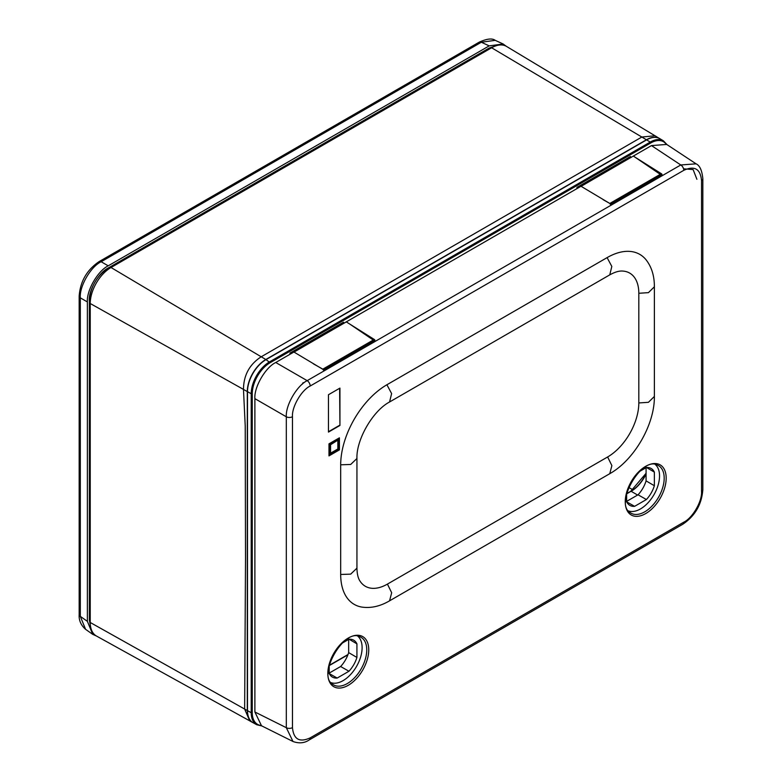<?xml version="1.0" encoding="UTF-8"?>
<svg xmlns="http://www.w3.org/2000/svg" width="782" height="782" viewBox="0 0 782 782"><rect width="100%" height="100%" fill="white"/><g stroke="black" fill="none" stroke-linecap="round" stroke-linejoin="round"><path stroke-width="1.17" d="M338.889 438.722L329.505 444.147L329.505 454.987L338.889 449.572L338.586 438.536L329.505 444.147M338.371 439.631L338.371 449.269L330.024 454.088L330.024 444.45L338.371 439.631M328.46 394.734L328.46 432.094L339.935 425.467L339.935 388.107L328.46 394.734M328.978 443.844L328.978 455.896L339.417 449.875L339.417 437.822L328.978 443.844M341.969 643.283L348.958 639.246A21.3 12.297 -60 0 1 353.787 640.243A21.3 12.297 -60 0 1 356.924 643.84L356.924 657.447A21.3 12.297 -60 0 1 348.958 671.249L337.179 678.053L328.811 673.322M348.958 671.249L340.629 666.508L329.212 673.097M356.924 657.447L348.655 652.608A21.397 12.356 -60 0 1 340.629 666.508M356.924 643.84L348.655 638.962M348.655 639.422L348.655 652.608M348.01 654.514L329.212 665.365L329.212 673.449A21.3 12.297 -60 0 0 332.487 677.134A21.3 12.297 -60 0 0 337.179 678.053M639.402 471.556L646.391 467.528A21.3 12.297 -60 0 1 651.211 468.526A21.3 12.297 -60 0 1 654.358 472.123L654.358 485.73L646.079 480.881A21.397 12.356 -60 0 1 638.053 494.791L626.636 501.379M654.358 472.123L646.079 467.245M646.079 467.704L646.079 480.881M626.636 493.667L626.636 501.731A21.3 12.297 -60 0 0 629.921 505.407A21.3 12.297 -60 0 0 634.613 506.335L626.245 501.604M654.358 485.73A21.3 12.297 -60 0 1 646.391 499.532L634.613 506.335M646.391 499.532L638.053 494.791M683.576 168.824L693.116 169.557L696.899 179.283M294.022 352.086L581.016 186.263L610.732 204.024L662.022 174.415M661.758 174.562L661.758 173.956L633.303 156.077L651.474 145.589L666.723 144.435L696.088 163.839L680.78 164.963L651.474 145.589M374.666 340.317L374.666 339.711L346.201 321.832M293.055 741.522L261.511 725.774L254.883 711.991L254.883 398.644C253.955 387.256 265.421 367.393 275.743 362.506L293.915 352.017L323.631 369.778L374.92 340.17M633.303 156.077L581.124 186.331M310.2 737.866A4.428 2.561 60 0 1 309.281 739.889C304.569 743.144 299.144 743.682 292.996 741.502L286.32 727.69L286.32 416.786C285.45 405.438 296.916 385.585 307.179 380.658L680.78 164.963A4.428 2.561 60 0 1 683.8 170.32L310.2 386.015C301.422 390.169 291.676 407.051 292.468 416.728L292.468 727.622C293.592 739.322 299.506 742.734 310.2 737.866L683.8 522.161C692.578 518.007 702.324 501.135 701.532 491.448L701.532 180.554C700.408 168.853 694.504 165.442 683.8 170.32M628.445 510.92A26.94 15.552 120 0 0 653.967 494.703A26.94 15.552 120 0 0 655.248 464.498M331.021 682.637A26.94 15.552 120 0 0 356.533 666.42A26.94 15.552 120 0 0 357.814 636.216M339.105 437.998L339.417 449.875M339.105 449.689L328.978 455.535M329.183 443.961L329.505 454.987M338.059 439.807L338.371 449.269M338.059 449.083L330.024 453.726M330.229 444.567L337.541 440.344L330.542 444.753L330.542 453.189L330.542 444.753M337.853 440.53L337.853 448.966L330.542 453.189M339.623 388.292L339.935 425.467M339.623 425.281L328.46 431.732M496.99 321.197L386.904 384.754A65.356 37.732 120 0 0 340.688 464.801L340.688 574.467A65.356 37.732 120 0 0 361.665 607.057C370.766 608.435 380.072 606.363 389.563 600.83L391.674 592.746L387.422 584.105L607.624 456.971A44.115 25.464 120 0 0 638.816 402.945L638.816 293.279A44.115 25.464 120 0 0 622.57 271.051C619.129 270.777 614.867 272.048 609.764 274.863L611.817 266.447L607.106 257.62L497 321.187M340.688 574.467L350.688 574.135L356.944 568.152C357.061 573.978 358.088 578.309 360.043 581.153A44.115 25.464 120 0 0 387.422 584.105M638.816 293.279L648.434 292.644L654.378 286.769C654.417 275.782 651.572 266.691 645.824 259.497A65.356 37.732 120 0 0 607.106 257.62M506.296 46.294L503.158 43.997L489.2 45.874L108.229 265.831C97.897 270.719 86.45 290.542 87.379 301.93L87.379 621.338L92.735 634.368L96.294 635.942M90.917 628.22L90.771 627.623M89.265 300.64L89.265 300.884C88.415 290.523 98.855 272.429 108.258 267.991L489.17 48.064L496.932 45.503M496.335 45.669L489.17 48.073M489.17 48.064L107.808 268.246M85.59 629.324C80.937 625.238 78.796 620.351 79.168 614.642L79.168 296.134C80.253 281.422 86.9 269.917 99.099 261.618L479.298 42.111C486.873 38.709 492.181 38.113 495.221 40.332L481.341 42.238L101.152 261.745C90.741 266.584 79.295 286.408 80.302 297.844L80.302 616.353L85.59 629.324L92.735 634.368M660.898 139.44L655.062 135.765L641.846 137.026L261.237 356.768L265.812 359.505L646.421 139.763A26.177 15.112 -60 0 1 659.666 138.561A26.177 15.112 -60 0 1 660.096 138.834M253.339 722.851A26.177 15.112 -60 0 1 252.889 722.627L249.751 720.896L244.649 709.069L245.519 558.27L245.225 426.063L243.476 389.436C243.593 375.262 249.507 364.373 261.237 356.768M261.862 725.95L256.75 724.748L253.055 722.705A26.158 15.102 -60 0 1 247.503 710.652L247.503 391.665A26.158 15.102 -60 0 1 265.997 359.632L646.606 139.89A26.158 15.102 -60 0 1 659.822 138.668L663.439 140.848A26.08 15.054 -60 0 0 650.262 142.06L646.606 139.89A2.209 1.281 -120 0 0 646.421 139.763L491.624 47.77L111.024 267.512A29.393 16.969 120 0 0 90.233 303.514L90.233 622.492A29.393 16.969 120 0 0 96.479 636.04L249.126 720.525M576.96 188.599L576.96 187.397L630.468 156.508L631.064 157.495M289.966 354.295L289.966 353.093L343.464 322.204L344.07 323.191M603.098 199.674L609.823 203.457L660.262 174.337L660.741 175.236M634.349 156.732L660.262 174.337M610.351 204.337L609.823 203.457M577.507 188.286L576.96 187.397M313.387 363.845L322.829 369.153L373.268 340.023L373.747 340.932M349.818 324.11L373.268 340.023M323.357 370.023L322.829 369.153M290.513 353.982L289.966 353.093M654.329 135.364L506.482 46.402A29.393 16.969 120 0 0 491.624 47.77M348.283 685.286A28.934 16.705 -60 0 1 330.571 660.076A28.934 16.705 -60 0 1 366.005 639.617A28.934 16.705 -60 0 1 348.283 685.286M645.717 513.569A28.934 16.705 -60 0 1 627.995 488.359A28.934 16.705 -60 0 1 663.439 467.9A28.934 16.705 -60 0 1 645.717 513.569M275.743 362.506L307.179 380.658A4.428 2.561 60 0 1 310.2 386.015M254.883 711.991L286.32 727.69A4.428 2.561 180 0 0 292.468 727.622M292.468 416.728A4.428 2.561 180 0 1 286.32 416.786L254.883 398.644M630.214 512.64A27.468 15.855 120 0 0 644.769 511.819A27.468 15.855 120 0 0 662.931 486.844A27.468 15.855 120 0 0 657.623 465.163C641.905 455.574 614.056 503.823 630.214 512.64M332.78 684.358A27.468 15.855 120 0 0 347.335 683.536A27.468 15.855 120 0 0 365.497 658.561A27.468 15.855 120 0 0 360.189 636.88C344.471 627.301 316.622 675.54 332.78 684.358M683.8 522.161A4.428 2.561 60 0 1 682.891 524.184C695.09 515.885 701.737 504.37 702.832 489.64L702.832 178.746A4.428 2.561 180 0 1 701.532 180.554M702.832 489.64A4.428 2.561 180 0 1 701.532 491.448M386.904 384.754L391.616 393.581L389.563 401.987L609.764 274.863M340.688 464.801L350.688 464.469L356.944 458.496C356.191 439.65 372.867 410.755 389.563 401.987M654.378 286.769L654.378 396.435C654.749 424.499 634.261 459.992 609.764 473.697L611.876 465.613L607.624 456.971M654.378 396.435L648.434 402.31L638.816 402.945M87.379 301.93L80.302 297.844A4.428 2.561 0 0 1 79.168 296.134M79.168 614.642A4.428 2.561 0 0 0 80.302 616.353L87.379 621.338M489.2 45.874L481.341 42.238A4.428 2.561 60 0 0 479.298 42.111M99.099 261.618A4.428 2.561 60 0 1 101.152 261.745L108.229 265.831M270.171 362.701L265.997 359.632A2.209 1.281 -120 0 0 265.812 359.505A26.177 15.112 -60 0 0 247.298 391.567A2.209 1.281 0 0 0 247.503 391.665L251.218 393.747A26.08 15.054 -60 0 1 269.653 361.802L650.262 142.06L650.78 142.959L270.171 362.701A25.347 14.633 120 0 0 252.254 393.747L252.254 712.725A25.347 14.633 120 0 0 260.895 725.442M256.75 724.748A26.08 15.054 -60 0 1 251.218 712.734L247.503 710.652A2.209 1.281 0 0 1 247.298 710.545L247.298 391.567L243.476 389.436M252.254 712.725L251.218 712.734L251.218 393.747L252.254 393.747M646.079 474.019A26.393 15.239 -60 0 1 631.133 491.301L637.613 495.035M630.624 491.516L626.636 493.892M347.892 654.827L329.212 665.619M666.068 144.035A25.347 14.633 120 0 0 650.78 142.959M630.957 157.426L581.016 186.263M343.963 323.122L293.915 352.017M631.054 491.262A27.028 15.601 120 0 0 646.079 473.491M90.321 301.256L89.353 300.689M90.233 619.999L89.353 619.491M109.109 268.715L108.141 268.158M489.464 49.012L488.584 48.504M244.649 709.049L90.233 622.492M243.476 389.407L90.233 303.514M261.208 356.788L111.024 267.512M628.679 487.421L632.98 489.835M254.258 723.252L252.889 722.627A26.177 15.112 -60 0 1 247.298 710.545L244.649 709.069M702.832 178.746C702.041 170.456 699.792 165.481 696.088 163.839M309.281 739.889L682.891 524.184M302.292 384.187L303.103 382.691M356.944 568.152L356.944 458.496M609.764 473.697L389.563 600.83M495.221 40.332L503.158 43.997M90.741 627.467L89.353 620.106L89.353 300.757C90.477 286.906 96.753 276.026 108.19 268.118L489.112 48.201L496.189 45.718M667.007 144.621L663.439 140.848M646.079 473.286L630.771 491.262L626.646 493.638"/></g></svg>
